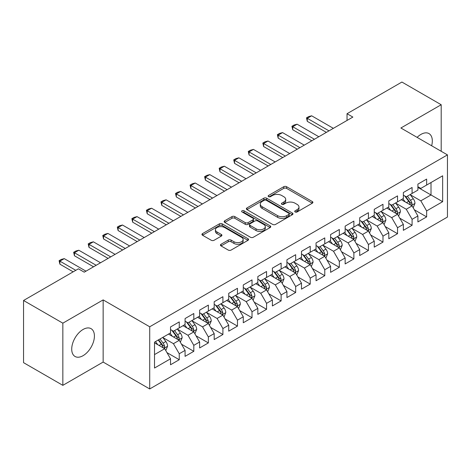 <?xml version="1.0" encoding="UTF-8"?>
<svg xmlns="http://www.w3.org/2000/svg" width="471" height="471" viewBox="0 0 471 471"><rect width="100%" height="100%" fill="white"/><g stroke="black" fill="none" stroke-linecap="round" stroke-linejoin="round"><path stroke-width="0.71" d="M295.129 211.956A1.413 0.818 0 0 0 297.13 211.956L312.308 203.195A2.019 1.166 0 0 0 312.897 202.371A2.019 1.166 0 0 0 312.308 201.547L286.598 186.704A2.019 1.166 0 0 0 283.742 186.704L268.564 195.465A1.413 0.818 0 0 0 268.152 196.042A1.413 0.818 0 0 0 268.564 196.619A1.413 0.818 0 0 0 270.566 196.619L272.526 195.483A6.464 3.733 0 0 1 281.67 195.483L283.813 196.719A6.464 3.733 0 0 1 285.703 199.363A6.464 3.733 0 0 1 283.813 202L281.846 203.136A1.413 0.818 0 0 0 281.434 203.713A1.413 0.818 0 0 0 281.846 204.29A1.413 0.818 0 0 0 283.848 204.29L285.809 203.154A6.464 3.733 0 0 1 294.952 203.154L297.095 204.39A6.464 3.733 0 0 1 298.991 207.028A6.464 3.733 0 0 1 297.095 209.672L295.129 210.802A1.413 0.818 0 0 0 294.716 211.379A1.413 0.818 0 0 0 295.129 211.956L295.129 210.802M83.067 355.682A16.049 9.267 120 0 0 93.552 341.54A16.049 9.267 120 0 0 91.091 328.676A16.049 9.267 120 0 0 83.067 329.47A16.049 9.267 120 0 0 72.581 343.618A16.049 9.267 120 0 0 75.042 356.476A16.049 9.267 120 0 0 83.067 355.682M431.648 145.763A16.049 9.267 120 0 0 428.993 133.593A16.049 9.267 120 0 0 420.968 134.388A16.049 9.267 120 0 0 417.123 137.379M221.034 244.266A2.019 1.166 0 0 0 220.44 245.091A2.019 1.166 0 0 0 221.034 245.915L228.247 250.077A2.019 1.166 0 0 0 231.102 250.077L247.958 240.345A2.019 1.166 0 0 0 248.553 239.521A2.019 1.166 0 0 0 247.958 238.697L222.247 223.855A2.019 1.166 0 0 0 219.392 223.855L202.536 233.587A2.019 1.166 0 0 0 201.947 234.411A2.019 1.166 0 0 0 202.536 235.235L211.249 240.263A2.019 1.166 0 0 0 214.105 240.263L221.323 236.101A2.019 1.166 0 0 0 221.912 235.276A2.019 1.166 0 0 0 221.323 234.452L217.001 231.956A5.405 3.12 0 0 1 215.418 229.748A5.405 3.12 0 0 1 218.75 226.869A5.405 3.12 0 0 1 224.643 227.546L241.57 237.313A5.405 3.12 0 0 1 243.148 239.521A5.405 3.12 0 0 1 239.816 242.406A5.405 3.12 0 0 1 233.928 241.729L231.102 240.098A2.019 1.166 0 0 0 228.247 240.098L221.034 244.266L221.034 245.915M62.843 323.171L62.843 385.343L103.149 362.069L103.149 299.897L62.843 323.171L23.55 300.486L78.41 268.811L84.232 272.173L352.861 117.079L347.039 113.717L347.039 120.441M103.149 299.897L149.713 326.78L447.45 154.888L447.45 217.06L149.713 388.952L149.713 326.78M441.192 151.273L441.192 104.733L400.886 128L447.45 154.888M441.192 104.733L401.904 82.048L347.039 113.717M272.668 224.431A2.019 1.166 0 0 0 275.529 224.431L292.379 214.699A2.019 1.166 0 0 0 292.974 213.875A2.019 1.166 0 0 0 292.379 213.051L266.668 198.209A2.019 1.166 0 0 0 263.813 198.209L246.957 207.935A2.019 1.166 0 0 0 246.368 208.765A2.019 1.166 0 0 0 246.957 209.589L272.668 224.431M242.594 212.262A1.413 0.818 0 0 1 244.031 212.462L244.031 210.784L270.171 225.874A2.019 1.166 0 0 1 270.76 226.698A2.019 1.166 0 0 1 270.171 227.522L253.316 237.254A2.019 1.166 0 0 1 250.46 237.254L224.749 222.412L224.749 220.764A2.019 1.166 0 0 0 224.155 221.588A2.019 1.166 0 0 0 224.749 222.412M224.749 220.764L231.962 216.595A2.019 1.166 0 0 1 234.817 216.595L245.244 222.618A2.019 1.166 0 0 0 248.099 222.618L252.886 219.851A2.019 1.166 0 0 0 253.48 219.027A2.019 1.166 0 0 0 252.886 218.203L242.029 211.938A1.413 0.818 0 0 1 241.617 211.361A1.413 0.818 0 0 1 242.488 210.608A1.413 0.818 0 0 1 244.031 210.784M417.907 187.399L431.006 194.965L431.006 182.53L442.646 175.807L426.638 185.05L426.638 179.086L417.907 184.126L417.907 190.09L412.09 193.451L412.09 187.487L403.359 192.527L403.359 198.491L397.536 201.853L397.536 195.889L388.805 200.929L388.805 206.893L382.982 210.254L382.982 204.29L374.251 209.33L374.251 215.294L368.434 218.656L368.434 212.692L359.703 217.732L359.703 223.696L353.88 227.057L353.88 221.093L345.149 226.133L345.149 232.097L339.326 235.459L339.326 229.495L330.595 234.534L330.595 240.498L324.778 243.86L324.778 237.896L316.047 242.936L316.047 248.9L310.224 252.262L310.224 246.298L301.493 251.337L301.493 257.301L295.67 260.663L295.67 254.699L286.939 259.739L286.939 265.703L281.122 269.065L281.122 263.101L272.391 268.14L272.391 274.104L266.568 277.466L266.568 271.502L257.837 276.542L257.837 282.506L252.014 285.868L252.014 279.904L243.283 284.943L243.283 290.907L237.466 294.269L237.466 288.305L228.735 293.345L228.735 299.309L222.913 302.67L222.913 296.706L214.181 301.746L214.181 307.71L208.359 311.072L208.359 305.108L199.627 310.148L199.627 316.112L193.811 319.473L193.811 313.509L185.079 318.549L185.079 324.513L179.257 327.875L179.257 321.911L170.526 326.951L170.526 332.915L154.517 342.158L154.517 368.034L170.526 358.79L164.703 348.711L154.517 342.829M442.646 175.807L442.646 201.682L426.638 210.926L420.821 200.846L410.27 194.753M414.345 209.789L426.638 216.89L426.638 210.926M426.638 216.89L417.907 221.929L417.907 215.965L412.09 219.327L406.267 209.248L395.717 203.154M399.791 218.191L412.09 225.291L412.09 219.327M412.09 225.291L403.359 230.331L403.359 224.367L397.536 227.728L391.713 217.649L381.163 211.556M385.243 226.592L397.536 233.693L397.536 227.728M397.536 233.693L388.805 238.732L388.805 232.768L382.982 236.13L377.165 226.051L366.615 219.957M370.689 234.994L382.982 242.094L382.982 236.13M382.982 242.094L374.251 247.134L374.251 241.17L368.434 244.531L362.611 234.452L352.061 228.358M356.135 243.395L368.434 250.495L368.434 244.531M368.434 250.495L359.703 255.535L359.703 249.571L353.88 252.933L348.057 242.853L337.507 236.76M341.587 251.797L353.88 258.897L353.88 252.933M353.88 258.897L345.149 263.937L345.149 257.973L339.326 261.334L333.509 251.255L322.959 245.161M327.033 260.198L339.326 267.298L339.326 261.334M339.326 267.298L330.595 272.338L330.595 266.374L324.778 269.736L318.955 259.656L308.405 253.563M312.479 268.6L324.778 275.7L324.778 269.736M324.778 275.7L316.047 280.74L316.047 274.776L310.224 278.137L304.401 268.058L293.851 261.964M297.931 277.001L310.224 284.101L310.224 278.137M310.224 284.101L301.493 289.147L301.493 283.177L295.67 286.539L289.853 276.459L279.303 270.366M283.377 285.408L295.67 292.503L295.67 286.539M295.67 292.503L286.939 297.548L286.939 291.578L281.122 294.94L275.3 284.861L264.749 278.767M268.823 293.81L281.122 300.904L281.122 294.94M281.122 300.904L272.391 305.95L272.391 299.98L266.568 303.342L260.746 293.262L250.195 287.169M254.269 302.211L266.568 309.306L266.568 303.342M266.568 309.306L257.837 314.351L257.837 308.381L252.014 311.743L246.198 301.664L235.647 295.57M239.721 310.613L252.014 317.707L252.014 311.743M252.014 317.707L243.283 322.753L243.283 316.783L237.466 320.145L231.644 310.065L221.093 303.972M225.167 319.014L237.466 326.109L237.466 320.145M237.466 326.109L228.735 331.154L228.735 325.184L222.913 328.546L217.09 318.467L206.539 312.373M210.614 327.416L222.913 334.51L222.913 328.546M222.913 334.51L214.181 339.556L214.181 333.586L208.359 336.948L202.542 326.868L191.991 320.775M196.066 335.817L208.359 342.912L208.359 336.948M208.359 342.912L199.627 347.957L199.627 341.987L193.811 345.349L187.988 335.27L177.437 329.176M181.512 344.219L193.811 351.313L193.811 345.349M193.811 351.313L185.079 356.359L185.079 350.389L179.257 353.75L173.434 343.671L162.884 337.577M166.958 352.62L179.257 359.714L179.257 353.75M179.257 359.714L170.526 364.76L170.526 358.79M170.526 329.553L173.434 331.237L179.257 327.875M154.517 354.592L164.703 348.711M185.079 321.151L187.988 322.835L193.811 319.473M173.434 343.671L179.257 340.309L168.488 334.092M185.079 350.389L179.257 340.309M199.627 312.75L202.542 314.434L208.359 311.072M187.988 335.27L193.811 331.908L183.042 325.691M199.627 341.987L193.811 331.908M214.181 304.348L217.09 306.032L222.913 302.67M202.542 326.868L208.359 323.506L197.59 317.289M214.181 333.586L208.359 323.506M228.735 295.947L231.644 297.631L237.466 294.269M217.09 318.467L222.913 315.105L212.144 308.888M228.735 325.184L222.913 315.105M243.283 287.546L246.198 289.229L252.014 285.868M231.644 310.065L237.466 306.703L226.698 300.486M243.283 316.783L237.466 306.703M257.837 279.144L260.746 280.828L266.568 277.466M246.198 301.664L252.014 298.302L241.246 292.085M257.837 308.381L252.014 298.302M272.391 270.743L275.3 272.426L281.122 269.065M260.746 293.262L266.568 289.9L255.8 283.683M272.391 299.98L266.568 289.9M286.939 262.341L289.853 264.025L295.67 260.663M275.3 284.861L281.122 281.499L270.354 275.282M286.939 291.578L281.122 281.499M301.493 253.94L304.401 255.623L310.224 252.262M289.853 276.459L295.67 273.098L284.902 266.88M301.493 283.177L295.67 273.098M316.047 245.538L318.955 247.222L324.778 243.86M304.401 268.058L310.224 264.696L299.456 258.479M316.047 274.776L310.224 264.696M330.595 237.137L333.509 238.821L339.326 235.459M318.955 259.656L324.778 256.295L314.01 250.077M330.595 266.374L324.778 256.295M345.149 228.735L348.057 230.419L353.88 227.057M333.509 251.255L339.326 247.893L328.558 241.676M345.149 257.973L339.326 247.893M359.703 220.334L362.611 222.018L368.434 218.656M348.057 242.853L353.88 239.492L343.112 233.275M359.703 249.571L353.88 239.492M374.251 211.932L377.165 213.616L382.982 210.254M362.611 234.452L368.434 231.09L357.666 224.873M374.251 241.17L368.434 231.09M388.805 203.531L391.713 205.215L397.536 201.853M377.165 226.051L382.982 222.689L372.214 216.472M388.805 232.768L382.982 222.689M403.359 195.129L406.267 196.813L412.09 193.451M391.713 217.649L397.536 214.287L386.768 208.07M403.359 224.367L397.536 214.287M417.907 186.728L420.821 188.412L426.638 185.05M406.267 209.248L412.09 205.886L401.321 199.669M417.907 215.965L412.09 205.886M23.55 300.486L23.55 362.658L62.843 385.343M103.149 362.069L149.713 388.952M420.821 200.846L431.006 194.965L442.646 201.682M295.694 212.156L297.095 211.349A6.464 3.733 0 0 0 298.991 208.712L298.991 207.028M285.703 199.363L285.703 201.04A6.464 3.733 0 0 1 283.813 203.678L282.412 204.491M312.279 203.213L286.598 188.382A2.019 1.166 0 0 0 283.742 188.382L269.129 196.819M292.356 214.717L266.668 199.887A2.019 1.166 0 0 0 263.813 199.887L246.987 209.601M288.811 214.452A1.413 0.818 0 0 0 289.223 213.875A1.413 0.818 0 0 0 288.811 213.298L266.245 200.269A1.413 0.818 0 0 0 264.243 200.269L262.17 201.464A6.464 3.733 0 0 0 260.28 204.102A6.464 3.733 0 0 0 262.17 206.74L277.596 215.647A6.464 3.733 0 0 0 286.739 215.647L288.811 214.452L288.811 216.13A1.413 0.818 0 0 0 289.223 215.553L289.223 213.875M260.28 204.102L260.28 205.786A6.464 3.733 0 0 0 262.17 208.423L262.17 206.74M288.811 216.13L286.739 217.331A6.464 3.733 0 0 1 277.596 217.331L262.17 208.423M224.773 222.424L231.962 218.279L231.962 216.595M253.48 219.027L253.48 220.711A2.019 1.166 0 0 1 252.886 221.535L248.099 224.296A2.019 1.166 0 0 1 245.244 224.296L234.817 218.279A2.019 1.166 0 0 0 231.962 218.279M244.031 212.462L270.142 227.54M256.065 228.865A5.405 3.12 0 0 0 261.953 229.542A5.405 3.12 0 0 0 265.291 226.657A5.405 3.12 0 0 0 263.707 224.449L257.743 221.011A2.019 1.166 0 0 0 254.888 221.011L250.101 223.772A2.019 1.166 0 0 0 249.512 224.596A2.019 1.166 0 0 0 250.101 225.421L256.065 228.865L256.065 230.543A5.405 3.12 0 0 0 261.953 231.22A5.405 3.12 0 0 0 265.291 228.335L265.291 226.657M249.512 224.596L249.512 226.274A2.019 1.166 0 0 0 250.101 227.099L250.101 225.421M256.065 230.543L250.101 227.099M243.148 239.521L243.148 241.205A5.405 3.12 0 0 1 239.816 244.084A5.405 3.12 0 0 1 233.928 243.407L231.102 241.782A2.019 1.166 0 0 0 228.247 241.782L221.064 245.927M215.418 229.748L215.418 231.432A5.405 3.12 0 0 0 217.001 233.634L217.001 231.956M221.293 236.118L217.001 233.634M247.934 240.363L222.247 225.532A2.019 1.166 0 0 0 219.392 225.532L202.565 235.247M413.167 207.752L414.969 203.348A5.452 3.15 -120 0 0 413.232 198.703L410.135 194.576M405.213 201.912L402.864 198.78M401.763 199.922L401.498 199.569M411.059 205.291L411.907 204.532L412.025 203.578A5.452 3.15 -120 0 0 410.465 200.299L407.374 196.171M405.608 196.431L409.429 201.529A2.779 1.601 60 0 1 409.929 202.371L412.025 203.578M404.648 195.877L408.716 201.305A5.452 3.15 60 0 1 410.276 204.591L410.388 204.903M328.999 130.861L307.286 118.321L307.286 121.347L306.486 117.862L308.67 116.602L311.649 115.801L333.362 128.336M326.379 132.369L307.286 121.347M311.649 115.801L307.286 118.321L306.486 117.862M398.613 216.154L400.415 211.75A5.452 3.15 -120 0 0 398.678 207.105L395.587 202.977M390.659 210.313L388.31 207.181M387.209 208.323L386.944 207.97M396.511 213.693L397.353 212.933L397.471 211.979A5.452 3.15 -120 0 0 395.911 208.7L392.82 204.573M391.054 204.832L394.875 209.931A2.779 1.601 60 0 1 395.381 210.773L397.471 211.979M390.1 204.279L394.168 209.707A5.452 3.15 60 0 1 395.728 212.992L395.834 213.304M384.059 224.555L385.867 220.151A5.452 3.15 -120 0 0 384.124 215.506L381.033 211.379M376.105 218.715L373.756 215.583M372.661 216.725L372.39 216.372M381.957 222.094L382.799 221.335L382.923 220.381A5.452 3.15 -120 0 0 381.363 217.102L378.266 212.974M376.506 213.233L380.321 218.332A2.779 1.601 60 0 1 380.827 219.174L382.923 220.381M375.546 212.68L379.614 218.108A5.452 3.15 60 0 1 381.174 221.394L381.286 221.706M314.445 139.263L292.732 126.723L292.732 129.749L291.932 126.263L294.116 125.003L297.101 124.203L318.808 136.737M311.826 140.77L292.732 129.749M297.101 124.203L292.732 126.723L291.932 126.263M299.892 147.664L278.178 135.124L278.178 138.15L277.378 134.665L279.562 133.405L282.547 132.604L304.26 145.139M297.272 149.172L278.178 138.15M282.547 132.604L278.178 135.124L277.378 134.665M369.511 232.957L371.313 228.553A5.452 3.15 -120 0 0 369.57 223.908L366.479 219.78M361.557 227.116L359.208 223.984M358.107 225.126L357.842 224.773M367.404 230.496L368.251 229.736L368.369 228.782A5.452 3.15 -120 0 0 366.809 225.503L363.718 221.376M361.952 221.635L365.773 226.734A2.779 1.601 60 0 1 366.273 227.575L368.369 228.782M360.992 221.082L365.06 226.51A5.452 3.15 60 0 1 366.621 229.795L366.732 230.107M354.957 241.358L356.759 236.954A5.452 3.15 -120 0 0 355.022 232.309L351.931 228.182M347.003 235.518L344.654 232.386M343.553 233.528L343.288 233.174M352.856 238.897L353.697 238.138L353.815 237.184A5.452 3.15 -120 0 0 352.255 233.904L349.164 229.777M347.398 230.036L351.219 235.135A2.779 1.601 60 0 1 351.725 235.977L353.815 237.184M346.438 229.483L350.512 234.911A5.452 3.15 60 0 1 352.072 238.196L352.178 238.509M285.338 156.066L263.63 143.525L263.63 146.552L262.83 143.066L265.014 141.806L267.993 141.006L289.706 153.54M282.724 157.573L263.63 146.552M267.993 141.006L263.63 143.525L262.83 143.066M270.79 164.467L249.077 151.927L249.077 154.953L248.276 151.468L250.46 150.208L253.445 149.407L275.152 161.942M268.17 165.975L249.077 154.953M253.445 149.407L249.077 151.927L248.276 151.468M340.403 249.76L342.211 245.356A5.452 3.15 -120 0 0 340.468 240.71L337.377 236.583M332.449 243.919L330.1 240.787M329.005 241.929L328.734 241.576M338.302 247.299L339.144 246.539L339.267 245.585A5.452 3.15 -120 0 0 337.701 242.306L334.61 238.179M332.85 238.438L336.665 243.536A2.779 1.601 60 0 1 337.171 244.378L339.267 245.585M331.89 237.884L335.958 243.313A5.452 3.15 60 0 1 337.519 246.598L337.63 246.91M256.236 172.869L234.523 160.328L234.523 163.355L233.722 159.869L235.906 158.609L238.891 157.809L260.604 170.343M253.616 174.376L234.523 163.355M238.891 157.809L234.523 160.328L233.722 159.869M325.855 258.161L327.657 253.757A5.452 3.15 -120 0 0 325.914 249.112L322.823 244.985M317.901 252.321L315.552 249.188M314.451 250.331L314.181 249.977M323.748 255.7L324.596 254.941L324.713 253.987A5.452 3.15 -120 0 0 323.153 250.707L320.062 246.58M318.296 246.839L322.117 251.938A2.779 1.601 60 0 1 322.617 252.78L324.713 253.987M317.336 246.286L321.405 251.714A5.452 3.15 60 0 1 322.965 254.999L323.077 255.311M241.682 181.27L219.975 168.736L219.975 171.756L219.174 168.271L221.358 167.011L224.337 166.21L246.05 178.745M239.068 182.777L219.975 171.756M224.337 166.21L219.975 168.736L219.174 168.271M311.302 266.562L313.103 262.159A5.452 3.15 -120 0 0 311.366 257.513L308.275 253.386M303.348 260.722L300.998 257.59M299.897 258.732L299.633 258.379M309.2 264.101L310.042 263.342L310.159 262.388A5.452 3.15 -120 0 0 308.599 259.109L305.508 254.982M303.742 255.241L307.563 260.339A2.779 1.601 60 0 1 308.069 261.181L310.159 262.388M302.782 254.687L306.857 260.116A5.452 3.15 60 0 1 308.417 263.401L308.523 263.713M227.134 189.672L205.421 177.137L205.421 180.157L204.62 176.672L206.804 175.412L209.789 174.611L231.496 187.146M224.514 191.179L205.421 180.157M209.789 174.611L205.421 177.137L204.62 176.672M296.748 274.964L298.555 270.56A5.452 3.15 -120 0 0 296.812 265.915L293.721 261.788M288.794 269.124L286.445 265.991M285.349 267.134L285.079 266.78M294.646 272.503L295.488 271.743L295.611 270.79A5.452 3.15 -120 0 0 294.045 267.51L290.954 263.383M289.194 263.642L293.009 268.741A2.779 1.601 60 0 1 293.515 269.583L295.611 270.79M288.234 263.089L292.303 268.517A5.452 3.15 60 0 1 293.863 271.802L293.975 272.114M212.58 198.073L190.867 185.539L190.867 188.559L190.066 185.074L192.25 183.814L195.235 183.013L216.948 195.553M209.96 199.58L190.867 188.559M195.235 183.013L190.867 185.539L190.066 185.074M282.2 283.365L284.001 278.962A5.452 3.15 -120 0 0 282.259 274.316L279.168 270.189M274.246 277.531L271.891 274.393M270.796 275.535L270.525 275.182M280.092 280.904L280.94 280.145L281.057 279.191A5.452 3.15 -120 0 0 279.497 275.912L276.406 271.785M274.64 272.044L278.461 277.142A2.779 1.601 60 0 1 278.962 277.984L281.057 279.191M273.68 271.49L277.749 276.919A5.452 3.15 60 0 1 279.309 280.204L279.421 280.516M198.026 206.475L176.319 193.94L176.319 196.96L175.518 193.475L177.697 192.215L180.681 191.414L202.395 203.955M195.406 207.982L176.319 196.96M180.681 191.414L176.319 193.94L175.518 193.475M267.646 291.767L269.447 287.363A5.452 3.15 -120 0 0 267.711 282.718L264.62 278.591M259.692 285.932L257.343 282.794M256.242 283.936L255.977 283.583M265.538 289.306L266.386 288.546L266.504 287.593A5.452 3.15 -120 0 0 264.943 284.313L261.852 280.186M260.086 280.445L263.907 285.544A2.779 1.601 60 0 1 264.414 286.386L266.504 287.593M259.127 279.892L263.201 285.326A5.452 3.15 60 0 1 264.761 288.605L264.867 288.917M183.478 214.876L161.765 202.342L161.765 205.362L160.964 201.876L163.149 200.617L166.133 199.816L187.841 212.356M180.858 216.383L161.765 205.362M166.133 199.816L161.765 202.342L160.964 201.876M253.092 300.168L254.899 295.764A5.452 3.15 -120 0 0 253.157 291.119L250.066 286.992M245.138 294.334L242.789 291.196M241.688 292.338L241.423 291.985M250.99 297.707L251.832 296.948L251.956 295.994A5.452 3.15 -120 0 0 250.389 292.715L247.299 288.588M245.538 288.847L249.353 293.945A2.779 1.601 60 0 1 249.86 294.787L251.956 295.994M244.579 288.293L248.647 293.727A5.452 3.15 60 0 1 250.207 297.007L250.319 297.319M168.924 223.278L147.211 210.743L147.211 213.763L146.41 210.278L148.595 209.018L151.58 208.217L173.293 220.758M166.304 224.791L147.211 213.763M151.58 208.217L147.211 210.743L146.41 210.278M238.544 308.57L240.345 304.166A5.452 3.15 -120 0 0 238.603 299.521L235.512 295.394M230.59 302.735L228.235 299.597M227.14 300.739L226.869 300.386M236.436 306.109L237.284 305.349L237.402 304.396A5.452 3.15 -120 0 0 235.841 301.116L232.751 296.989M230.984 297.248L234.799 302.347A2.779 1.601 60 0 1 235.306 303.189L237.402 304.396M230.025 296.695L234.093 302.129A5.452 3.15 60 0 1 235.653 305.408L235.765 305.72M154.37 231.679L132.663 219.145L132.663 222.165L131.862 218.679L134.041 217.419L137.026 216.619L158.739 229.159M151.75 233.192L132.663 222.165M137.026 216.619L132.663 219.145L131.862 218.679M223.99 316.971L225.792 312.567A5.452 3.15 -120 0 0 224.055 307.922L220.964 303.795M216.036 311.137L213.687 307.999M212.586 309.141L212.321 308.788M221.882 314.51L222.73 313.751L222.848 312.797A5.452 3.15 -120 0 0 221.288 309.518L218.197 305.391M216.43 305.65L220.251 310.748A2.779 1.601 60 0 1 220.758 311.59L222.848 312.797M215.471 305.096L219.539 310.53A5.452 3.15 60 0 1 221.105 313.81L221.211 314.122M139.822 240.08L118.109 227.546L118.109 230.566L117.308 227.081L119.493 225.821L122.472 225.02L144.185 237.561M137.202 241.594L118.109 230.566M122.472 225.02L118.109 227.546L117.308 227.081M209.436 325.373L211.244 320.969A5.452 3.15 -120 0 0 209.501 316.324L206.41 312.196M201.482 319.538L199.133 316.4M198.032 317.542L197.767 317.189M207.334 322.912L208.176 322.152L208.3 321.198A5.452 3.15 -120 0 0 206.734 317.919L203.643 313.792M201.882 314.051L205.697 319.15A2.779 1.601 60 0 1 206.204 319.992L208.3 321.198M200.923 313.498L204.991 318.932A5.452 3.15 60 0 1 206.551 322.211L206.663 322.523M125.268 248.482L103.555 235.947L103.555 238.968L102.755 235.482L104.939 234.222L107.924 233.422L129.637 245.962M122.648 249.995L103.555 238.968M107.924 233.422L103.555 235.947L102.755 235.482M194.888 333.774L196.69 329.37A5.452 3.15 -120 0 0 194.947 324.725L191.856 320.598M186.934 327.94L184.579 324.802M183.484 325.944L183.213 325.591M192.78 331.313L193.628 330.554L193.746 329.6A5.452 3.15 -120 0 0 192.186 326.321L189.095 322.193M187.328 322.452L191.144 327.551A2.779 1.601 60 0 1 191.65 328.393L193.746 329.6M186.369 321.899L190.437 327.333A5.452 3.15 60 0 1 191.997 330.613L192.109 330.925M110.714 256.883L89.007 244.349L89.007 247.369L88.207 243.884L90.385 242.624L93.37 241.823L115.083 254.364M108.094 258.396L89.007 247.369M93.37 241.823L89.007 244.349L88.207 243.884M180.334 342.176L182.136 337.772A5.452 3.15 -120 0 0 180.399 333.127L177.308 328.999M172.38 336.341L170.031 333.203M168.93 334.345L168.665 333.992M178.226 339.715L179.074 338.955L179.192 338.001A5.452 3.15 -120 0 0 177.632 334.722L174.541 330.595M172.775 330.854L176.596 335.953A2.779 1.601 60 0 1 177.102 336.794L179.192 338.001M171.815 330.301L175.883 335.735A5.452 3.15 60 0 1 177.449 339.014L177.555 339.326M96.166 265.285L74.453 252.75L74.453 255.771L73.653 252.285L75.837 251.025L78.816 250.231L100.529 262.765M93.546 266.798L74.453 255.771M78.816 250.231L74.453 252.75L73.653 252.285M165.78 350.577L167.588 346.173A5.452 3.15 -120 0 0 165.845 341.528L162.754 337.401M157.826 344.743L155.477 341.605M163.678 348.116L164.52 347.357L164.638 346.403A5.452 3.15 -120 0 0 163.078 343.123L159.987 338.996M158.621 339.785L162.042 344.354A2.779 1.601 60 0 1 162.548 345.196L164.638 346.403M158.244 340.009L161.335 344.136A5.452 3.15 60 0 1 162.895 347.415L163.007 347.728M75.79 270.325L59.899 261.152L59.899 264.172L59.099 260.687L61.283 259.427L64.268 258.632L85.975 271.166M73.17 271.838L59.899 264.172M64.268 258.632L59.899 261.152L59.099 260.687M297.095 211.349L297.095 209.672M281.846 204.29L281.846 203.136M283.813 203.678L283.813 202M268.564 196.619L268.564 195.465M283.742 188.382L283.742 186.704M286.598 188.382L286.598 186.704M312.308 203.195L312.308 201.547M246.957 209.589L246.957 207.935M263.813 199.887L263.813 198.209M266.668 199.887L266.668 198.209M292.379 214.699L292.379 213.051M277.596 217.331L277.596 215.647M286.739 217.331L286.739 215.647M234.817 218.279L234.817 216.595M245.244 224.296L245.244 222.618M248.099 224.296L248.099 222.618M252.886 221.535L252.886 219.851M270.171 227.522L270.171 225.874M228.247 241.782L228.247 240.098M231.102 241.782L231.102 240.098M233.928 243.407L233.928 241.729M221.323 236.101L221.323 234.452M202.536 235.235L202.536 233.587M219.392 225.532L219.392 223.855M222.247 225.532L222.247 223.855M247.958 240.345L247.958 238.697M411.407 205.491L414.933 203.454M410.465 200.299L413.232 198.703M406.438 202.624L408.716 201.305M396.853 213.893L400.379 211.856M395.911 208.7L398.678 207.105M391.89 211.026L394.168 209.707M382.299 222.294L385.831 220.257M381.363 217.102L384.124 215.506M377.336 219.427L379.614 218.108M367.751 230.696L371.278 228.659M366.809 225.503L369.57 223.908M362.782 227.829L365.06 226.51M353.197 239.097L356.724 237.06M352.255 233.904L355.022 232.309M348.234 236.23L350.512 234.911M338.643 247.499L342.176 245.462M337.701 242.306L340.468 240.71M333.68 244.632L335.958 243.313M324.095 255.9L327.622 253.863M323.153 250.707L325.914 249.112M319.126 253.033L321.405 251.714M309.541 264.302L313.068 262.265M308.599 259.109L311.366 257.513M304.578 261.434L306.857 260.116M294.987 272.703L298.52 270.666M294.045 267.51L296.812 265.915M290.024 269.836L292.303 268.517M280.439 281.105L283.966 279.067M279.497 275.912L282.259 274.316M275.47 278.237L277.749 276.919M265.885 289.506L269.412 287.469M264.943 284.313L267.711 282.718M260.922 286.639L263.201 285.326M251.331 297.907L254.864 295.87M250.389 292.715L253.157 291.119M246.368 295.04L248.647 293.727M236.783 306.309L240.31 304.272M235.841 301.116L238.603 299.521M231.814 303.442L234.093 302.129M222.23 314.71L225.756 312.673M221.288 309.518L224.055 307.922M217.261 311.843L219.539 310.53M207.676 323.112L211.208 321.075M206.734 317.919L209.501 316.324M202.713 320.245L204.991 318.932M193.122 331.513L196.654 329.476M192.186 326.321L194.947 324.725M188.159 328.646L190.437 327.333M178.574 339.915L182.1 337.878M177.632 334.722L180.399 333.127M173.605 337.048L175.883 335.735M164.02 348.316L167.546 346.279M163.078 343.123L165.845 341.528M159.057 345.449L161.335 344.136"/></g></svg>
